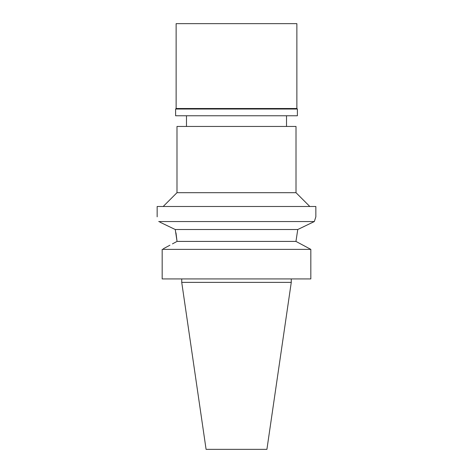 <?xml version="1.0" encoding="UTF-8"?>
<svg xmlns="http://www.w3.org/2000/svg" width="473" height="473" viewBox="0 0 473 473"><rect width="100%" height="100%" fill="white"/><g stroke="black" fill="none" stroke-linecap="round" stroke-linejoin="round"><path stroke-width="0.71" d="M291.267 282.381L181.733 282.381L206.086 449.35L266.914 449.35L291.267 282.381L291.267 278.934M310.826 249.377L162.174 249.377L162.174 278.934L310.826 278.934L310.826 249.377L295.956 241.413L297.759 229.517L304.76 226.171M169.919 245.215L163.339 248.751M172.438 243.879L176.541 241.679M303.081 245.215L309.661 248.751M175.974 232.84L177.044 241.413L295.956 241.413L297.759 229.517L175.241 229.517L159.827 222.109M162.174 278.934L162.174 249.377M164.214 224.232L169.222 226.638M158.68 221.553C156.675 215.274 156.675 215.274 158.68 221.553C156.675 215.274 156.675 215.274 158.68 221.553L314.32 221.553L315.846 216.835L314.32 221.553L297.759 229.517M177.044 241.413L175.288 229.718M310.761 223.28L314.32 221.553M315.846 216.835L315.846 206.488L157.154 206.488L157.154 216.835M163.191 206.488L176.991 192.688L296.009 192.688L309.809 206.488M296.009 192.688L296.009 126.451L176.991 126.451L176.991 192.688M296.873 23.65L176.127 23.65L176.127 108.512L296.873 108.512L296.873 23.65M296.873 108.512L297.387 109.032L175.613 109.032L176.127 108.512M175.613 109.032L175.613 115.761L297.387 115.761L297.387 109.032M181.733 282.381L181.733 278.934M186.48 126.451L186.48 115.761M286.52 126.451L286.52 115.761"/></g></svg>
